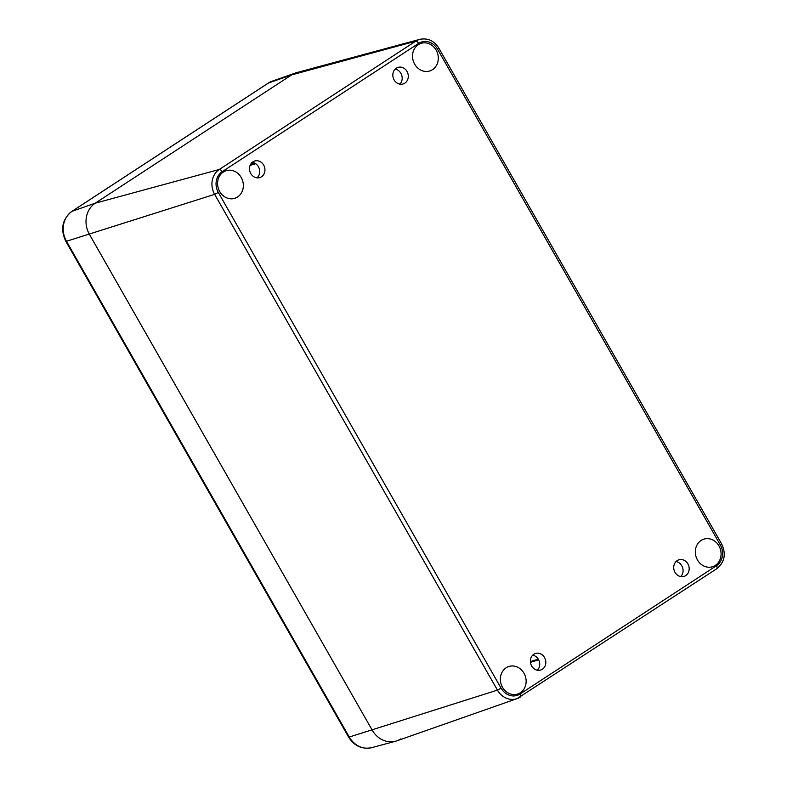 <?xml version="1.0" encoding="UTF-8"?>
<svg xmlns="http://www.w3.org/2000/svg" width="787" height="787" viewBox="0 0 787 787"><rect width="100%" height="100%" fill="white"/><g stroke="black" fill="none" stroke-linecap="round" stroke-linejoin="round"><path stroke-width="1.18" d="M222.18 171.714A3.089 1.417 -123.2 0 0 219.288 169.48A18.445 16.242 72.8 0 0 214.654 194.35L218.324 192.431A15.356 13.527 -107.2 0 1 222.18 171.714L418.576 43.433A15.356 13.527 -107.2 0 1 437.562 49.227L438.841 48.135C434.109 40.717 427.764 37.786 419.805 39.35L296.807 72.581A23.138 20.373 72.8 0 0 291.643 74.903L95.247 203.184A23.138 20.373 72.8 0 0 89.433 234.378L372.212 730.159A23.138 20.373 72.8 0 0 396.894 740.813L517.118 698.62A18.445 16.242 72.8 0 0 520.227 697.085A3.089 1.417 56.8 0 0 520.374 697.007A3.089 1.417 56.8 0 0 520.089 693.996A15.356 13.527 -107.2 0 1 501.103 688.202L497.443 690.12A18.445 16.242 72.8 0 0 517.118 698.62L716.77 568.726A3.089 1.417 56.8 0 1 716.623 568.804M506.12 667.799A14.461 12.73 -107.2 0 1 508.963 666.461A14.461 12.73 -107.2 0 1 525.401 676.505A14.461 12.73 -107.2 0 1 517.521 694.085A14.461 12.73 -107.2 0 1 501.693 685.713A14.461 12.73 -107.2 0 1 506.12 667.799M701.089 540.453A14.461 12.73 -107.2 0 1 703.922 539.115A14.461 12.73 -107.2 0 1 720.361 549.159A14.461 12.73 -107.2 0 1 712.491 566.738A14.461 12.73 -107.2 0 1 696.662 558.367A14.461 12.73 -107.2 0 1 701.089 540.453M418.3 44.682A14.461 12.73 -107.2 0 1 421.134 43.344A14.461 12.73 -107.2 0 1 437.582 53.388A14.461 12.73 -107.2 0 1 429.702 70.968A14.461 12.73 -107.2 0 1 413.873 62.596A14.461 12.73 -107.2 0 1 418.3 44.682M223.341 172.028A14.461 12.73 -107.2 0 1 226.174 170.69A14.461 12.73 -107.2 0 1 242.622 180.735A14.461 12.73 -107.2 0 1 234.742 198.314A14.461 12.73 -107.2 0 1 218.914 189.942A14.461 12.73 -107.2 0 1 223.341 172.028M533.822 654.272A8.677 7.644 -107.2 0 1 535.524 653.466A8.677 7.644 -107.2 0 1 545.391 659.496A8.677 7.644 -107.2 0 1 540.669 670.042A8.677 7.644 -107.2 0 1 531.166 665.015A8.677 7.644 -107.2 0 1 533.822 654.272M677.184 560.629A8.677 7.644 -107.2 0 1 678.876 559.832A8.677 7.644 -107.2 0 1 688.743 565.853A8.677 7.644 -107.2 0 1 684.021 576.409A8.677 7.644 -107.2 0 1 674.528 571.382A8.677 7.644 -107.2 0 1 677.184 560.629M396.294 68.184A8.677 7.644 -107.2 0 1 397.996 67.387A8.677 7.644 -107.2 0 1 407.863 73.407A8.677 7.644 -107.2 0 1 403.131 83.963A8.677 7.644 -107.2 0 1 393.638 78.936A8.677 7.644 -107.2 0 1 396.294 68.184M252.942 161.827A8.677 7.644 -107.2 0 1 254.644 161.02A8.677 7.644 -107.2 0 1 264.511 167.051A8.677 7.644 -107.2 0 1 259.779 177.596A8.677 7.644 -107.2 0 1 250.286 172.569A8.677 7.644 -107.2 0 1 252.942 161.827M256.995 177.862A8.677 7.644 72.8 0 0 259.267 168.674A8.677 7.644 72.8 0 0 252.194 162.388M399.845 84.15A8.677 7.644 72.8 0 0 401.754 75.306A8.677 7.644 72.8 0 0 395.172 69.099M680.725 576.596A8.677 7.644 72.8 0 0 682.634 567.752A8.677 7.644 72.8 0 0 676.063 561.544M537.373 670.229A8.677 7.644 72.8 0 0 539.282 661.385A8.677 7.644 72.8 0 0 532.71 655.178M400.799 738.885A23.138 20.373 -107.2 0 1 395.635 741.206A23.138 20.373 -107.2 0 1 372.212 730.159L89.433 234.378A23.138 20.373 -107.2 0 1 95.247 203.184L291.643 74.903A23.138 20.373 -107.2 0 1 295.548 72.975L272.223 81.159A22.223 19.567 -107.2 0 0 268.475 83.009A5.784 2.656 56.8 0 0 268.2 83.147L272.223 81.159M418.576 43.433A3.089 1.417 -123.2 0 0 415.684 41.199L219.288 169.48L95.247 203.184L72.079 211.29L268.475 83.009L291.643 74.903L415.684 41.199A18.445 16.242 72.8 0 1 419.805 39.35M437.562 49.227L720.341 544.998L721.62 543.906L438.841 48.135M720.341 544.998A15.356 13.527 -107.2 0 1 716.485 565.715A3.089 1.417 56.8 0 1 716.77 568.726C724.689 562.233 726.312 553.959 721.62 543.906M716.485 565.715L520.089 693.996M71.804 211.428C62.173 219.327 60.176 229.292 65.813 241.304A5.784 0.669 -29.7 0 0 66.492 241.265L214.654 194.35L497.443 690.12L349.271 737.035A5.784 0.669 150.3 0 1 348.592 737.085C354.278 746.027 362.01 749.549 371.769 747.65A22.223 19.567 -107.2 0 1 349.271 737.035L66.492 241.265A22.223 19.567 -107.2 0 1 72.079 211.29A5.784 2.656 56.8 0 0 71.804 211.428L268.2 83.147A5.784 2.656 56.8 0 0 267.974 83.343M501.103 688.202L218.324 192.431M530.438 662.349L538.633 659.801M530.369 661.582L538.259 659.142M399.206 84.002L400.288 83.668M250.492 164.522L254.801 163.184M250.069 165.437L255.667 163.696M65.813 241.304L348.592 737.085M371.769 747.65L395.635 741.206"/></g></svg>
